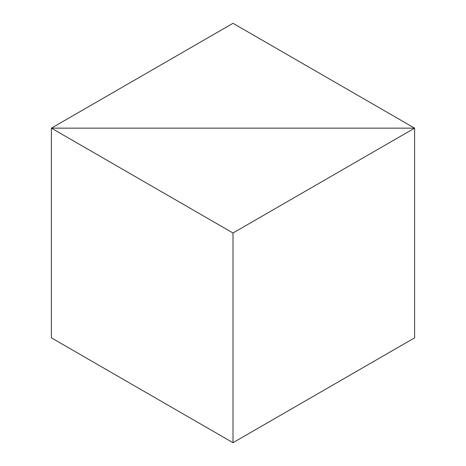 <?xml version="1.0" encoding="UTF-8"?>
<svg xmlns="http://www.w3.org/2000/svg" width="466" height="466" viewBox="0 0 466 466"><rect width="100%" height="100%" fill="white"/><g stroke="black" fill="none" stroke-linecap="round" stroke-linejoin="round"><path stroke-width="0.7" d="M414.606 337.85L414.606 128.15L233 233L51.394 128.15L414.606 128.15L51.394 128.15L233 23.3L414.606 128.15L414.606 337.85L233 442.7L51.394 337.85L51.394 128.15L51.394 337.85M233 233L233 442.7"/></g></svg>
